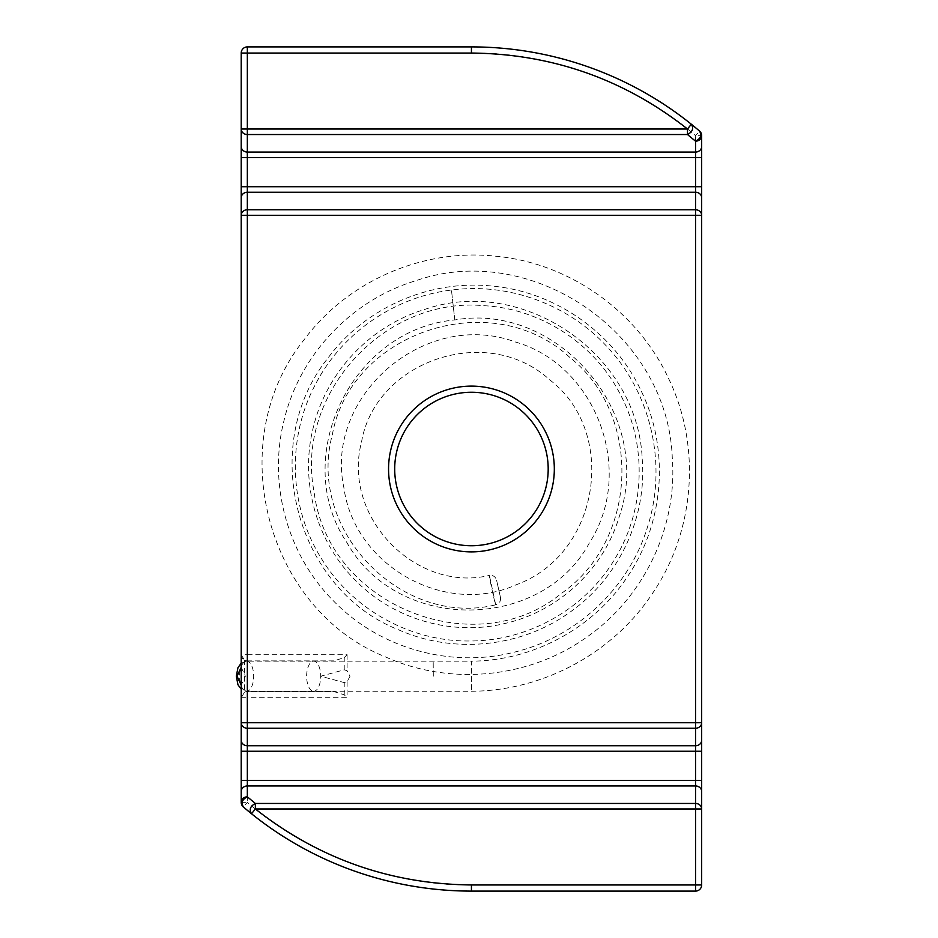 <?xml version="1.0" encoding="UTF-8"?>
<svg xmlns="http://www.w3.org/2000/svg" width="938" height="938" viewBox="0 0 938 938"><rect width="100%" height="100%" fill="white"/><g stroke="black" fill="none" stroke-linecap="round" stroke-linejoin="round"><path stroke-width="0.7" stroke-dasharray="4.69 3.52" d="M554.323 469A82.884 82.884 0 0 1 471.439 551.884A82.884 82.884 0 0 1 388.555 469A82.884 82.884 0 0 1 471.439 386.116A82.884 82.884 0 0 1 554.323 469M350.026 676.216L347.107 681.703L344.234 682.594L320.714 676.216L344.234 669.826L347.107 670.729L350.026 676.216M394.699 469A76.74 76.74 0 0 1 471.439 392.26A76.74 76.74 0 0 1 548.191 469A76.74 76.74 0 0 1 471.439 545.74A76.74 76.74 0 0 1 394.699 469M241.207 129.01L241.207 53.044L247.339 53.044L247.339 654.724L241.207 654.724A6.144 6.144 0 0 0 247.339 660.868L247.339 654.724L347.107 654.724L344.234 657.597L333.975 660.868L247.339 660.868L244.466 660.153L241.207 654.724L241.207 215.283M241.207 186.721L241.207 157.572M695.609 127.709A351.328 351.328 0 0 1 699.525 131.003L695.539 135.67C635.331 83.318 551.216 52.305 471.439 53.044L247.339 53.044L247.339 46.9L471.439 46.9A351.328 351.328 0 0 1 691.329 124.226A351.328 351.328 0 0 1 691.951 124.719M701.671 808.966L701.671 884.956L695.539 884.956L695.539 891.1L471.439 891.1A351.328 351.328 0 0 1 251.513 813.75M247.257 810.28A351.328 351.328 0 0 1 243.352 806.997L247.339 802.33C307.547 854.682 391.662 885.695 471.439 884.956L695.539 884.956L695.539 135.67L701.671 135.67L701.671 186.721M701.671 215.283L701.671 722.741M701.671 751.256L701.671 780.451M241.207 722.741L241.207 697.696L247.339 697.696L247.339 691.564L333.975 691.564L344.234 694.824L347.107 697.696L247.339 697.696L247.339 802.33L241.207 802.33L241.207 751.256M333.975 660.868L247.339 660.868M247.339 46.9A6.144 6.144 0 0 0 241.207 53.044M241.207 654.724L241.207 697.696A6.144 6.144 0 0 1 247.339 691.564L333.975 691.564M699.525 131.003A6.144 6.144 0 0 1 701.671 135.67M695.539 891.1A6.144 6.144 0 0 0 701.671 884.956M243.352 806.997A6.144 6.144 0 0 1 241.207 802.33M241.207 697.696L244.466 692.279L247.339 691.564M433.297 676.216L433.192 661.173L433.297 676.216M241.207 663.189L246.624 661.173L471.439 661.173L471.439 691.259L471.439 661.173C533.734 660.751 594.035 627.698 627.71 576.342C664.362 522.325 669.486 449.63 641.557 391.732C614.601 333.318 555.847 292.011 492.778 286.149C429.78 279.184 365.046 307.758 328.03 357.988C257.434 445.831 296.091 589.041 397.829 629.468C453.242 654.443 520.731 647.49 569.319 612.631C618.529 578.594 646.95 518.163 642.237 459.491C638.168 353.263 522.103 275.315 424.82 309.411C369.994 325.885 326.342 372.492 313.339 427.224C299.398 481.78 316.505 542.199 356.006 580.915C394.875 620.346 454.426 636.585 507.059 622.961C559.974 610.251 603.849 568.346 619.08 517.131C655.111 414.455 558.004 301.755 454.801 319.964C350.484 329.355 290.229 458.963 346.767 542.352C397.759 633.666 542.023 631.286 589.416 542.832C636.116 470.337 595.56 364.976 515.724 342.112C424.656 308.192 324.196 396.657 343.859 487.49C354.423 566.693 446.195 616.547 516.029 584.843C600.402 554.182 617.978 432.008 550.008 380.078C486.705 322.121 375.505 361.271 361.599 441.669C341.514 517.717 416.8 593.015 489.401 575.393C488.581 574.408 495.346 605.596 495.698 604.811C402.402 627.815 306.269 530.99 332.404 434.4C350.613 332.72 490.996 284.484 569.929 357.53C642.038 414.537 639.141 539.233 561.112 593.625C475.648 663.998 327.784 605.936 314.089 491.817C294.813 395.461 383.443 296.033 484.442 305.729C540.546 308.778 594.117 343.296 620.206 394.171C647.126 444.553 645.379 509.311 614.918 558.802C585.324 608.762 528.129 641.358 469.082 640.982C410.082 641.604 351.621 609.09 320.843 557.606C289.209 506.684 286.653 438.785 315.145 384.943C341.162 333.858 393.679 296.971 451.459 290.065C509.264 282.303 570.515 305.049 609.571 349.534C651.781 396.082 667.106 465.658 647.677 526.464C629.328 587.54 576.858 637.312 513.848 652.273C451.143 668.313 380.418 648.779 334.409 601.856C287.638 555.765 267.576 484.078 284.261 419.544C299.808 354.775 351.586 299.82 416.378 280.532C531.4 240.574 667.809 332.92 672.276 457.826C677.646 526.816 644.078 597.694 586.25 637.488C529.161 678.256 450.076 686.194 385.284 656.823C266.31 609.196 221.708 441.775 304.24 339.579C347.529 281.107 422.991 248.007 496.272 256.262C569.624 263.25 637.793 311.416 668.946 379.28C701.237 446.57 695.093 530.885 652.508 593.379C613.37 652.813 543.477 690.907 471.439 691.259L313.667 691.259A15.043 7.035 90 0 1 306.632 676.216A15.043 7.035 90 0 1 313.667 661.173A15.043 7.035 90 0 1 320.714 676.216A15.043 7.035 90 0 1 313.667 691.259L246.624 691.259A15.043 7.035 90 0 1 239.589 676.216A15.043 7.035 90 0 1 246.624 661.173A15.043 7.035 90 0 1 253.67 676.216A15.043 7.035 90 0 1 246.624 691.259L241.207 689.242M495.698 604.811L489.401 575.393C493.071 575.1 495.463 576.647 496.554 580.071L500.482 597.436C500.927 601.176 499.333 603.638 495.698 604.811M500.482 597.436L496.554 580.071M347.107 681.703L347.107 697.696M347.107 654.724L347.107 670.729M471.439 46.9L471.439 53.044M471.439 891.1L471.439 884.956M344.234 694.824L344.234 682.594M344.234 669.826L344.234 657.597M244.466 660.153L244.466 692.279M241.207 667.305L245.369 676.216L241.207 685.115M454.801 319.964L451.459 290.065L454.801 319.964"/><path stroke-width="1.41" d="M695.539 891.1L695.539 884.956L471.439 884.956C390.794 884.124 318.768 858.786 255.359 808.966L251.513 813.75L243.352 806.997A6.144 6.144 0 0 1 241.207 802.33L241.207 53.044A6.144 6.144 0 0 1 247.339 46.9L471.439 46.9A351.328 351.328 0 0 1 691.329 124.226L699.525 131.003A6.144 6.144 0 0 1 701.671 135.67L701.671 884.956A6.144 6.144 0 0 1 695.539 891.1L471.439 891.1A351.328 351.328 0 0 1 247.257 810.28M691.951 124.719A351.328 351.328 0 0 1 695.609 127.709M394.699 469A76.74 76.74 0 0 1 471.439 392.26A76.74 76.74 0 0 1 548.191 469A76.74 76.74 0 0 1 471.439 545.74A76.74 76.74 0 0 1 394.699 469M241.207 780.451L247.339 780.451L247.339 751.256L241.207 751.256L241.207 722.741L247.339 722.741L247.339 215.283L241.207 215.283L241.207 186.721L247.339 186.721L247.339 134.533A6.144 5.522 180 0 1 241.207 129.01L247.339 129.01L247.339 53.044L241.207 53.044A6.144 6.144 0 0 1 247.339 46.9L247.339 53.044L471.439 53.044L471.439 46.9A351.328 351.328 0 0 1 691.329 124.226C693.897 128.389 692.607 131.836 687.495 134.533L695.539 141.192C700.663 138.648 701.987 135.248 699.525 131.003L691.329 124.226L687.495 129.01L687.495 134.533L247.339 134.533L247.339 129.01L687.495 129.01C624.087 79.202 552.072 53.876 471.439 53.044M701.671 157.572L241.207 157.572L241.207 129.01M701.671 146.527A6.144 5.522 180 0 1 695.539 152.05L695.539 186.721L701.671 186.721L701.671 215.283L695.539 215.283L695.539 722.741L701.671 722.741L701.671 751.256L695.539 751.256L695.539 803.456A6.144 5.511 0 0 1 701.671 808.966L695.539 808.966L695.539 884.956L701.671 884.956M241.207 791.461A6.144 5.511 0 0 1 247.339 785.962L247.339 780.451L701.671 780.451L701.671 808.966M388.555 469A82.884 82.884 0 0 1 471.439 386.116A82.884 82.884 0 0 1 554.323 469A82.884 82.884 0 0 1 471.439 551.884A82.884 82.884 0 0 1 388.555 469M241.207 740.234A6.144 5.511 0 0 0 247.339 745.745L247.339 728.251A6.144 5.511 180 0 1 241.207 722.741M701.671 197.766A6.144 5.522 180 0 0 695.539 192.243L695.539 209.76A6.144 5.522 0 0 1 701.671 215.283M243.352 806.997L241.207 802.33A6.144 5.511 0 0 1 243.001 798.437A6.144 5.511 0 0 1 247.339 796.819C242.239 799.387 240.902 802.776 243.352 806.997L251.513 813.75C248.98 809.611 250.258 806.176 255.359 803.456L247.339 796.819L247.339 785.962L695.539 785.962A6.144 5.511 180 0 1 701.671 791.461M241.207 215.283A6.144 5.522 0 0 1 243.001 211.378A6.144 5.522 0 0 1 247.339 209.76L695.539 209.76L695.539 215.283L247.339 215.283L247.339 186.721L695.539 186.721L695.539 192.243L247.339 192.243A6.144 5.522 0 0 0 241.207 197.766M701.671 722.741A6.144 5.511 180 0 1 699.877 726.633A6.144 5.511 180 0 1 695.539 728.251L247.339 728.251L247.339 722.741L695.539 722.741L695.539 751.256L247.339 751.256L247.339 745.745L695.539 745.745A6.144 5.511 180 0 0 701.671 740.234M255.359 808.966L255.359 803.456L695.539 803.456L695.539 808.966L255.359 808.966M471.439 884.956L471.439 891.1A351.328 351.328 0 0 1 251.513 813.75M241.207 146.527A6.144 5.522 0 0 0 247.339 152.05L695.539 152.05L695.539 141.192A6.144 5.522 180 0 0 699.877 139.574A6.144 5.522 180 0 0 701.671 135.67L699.525 131.003M241.207 685.115L237.033 676.216L241.207 667.305M241.207 689.242L237.947 684.728L236.329 676.216L237.947 667.692L241.207 663.189"/></g></svg>
